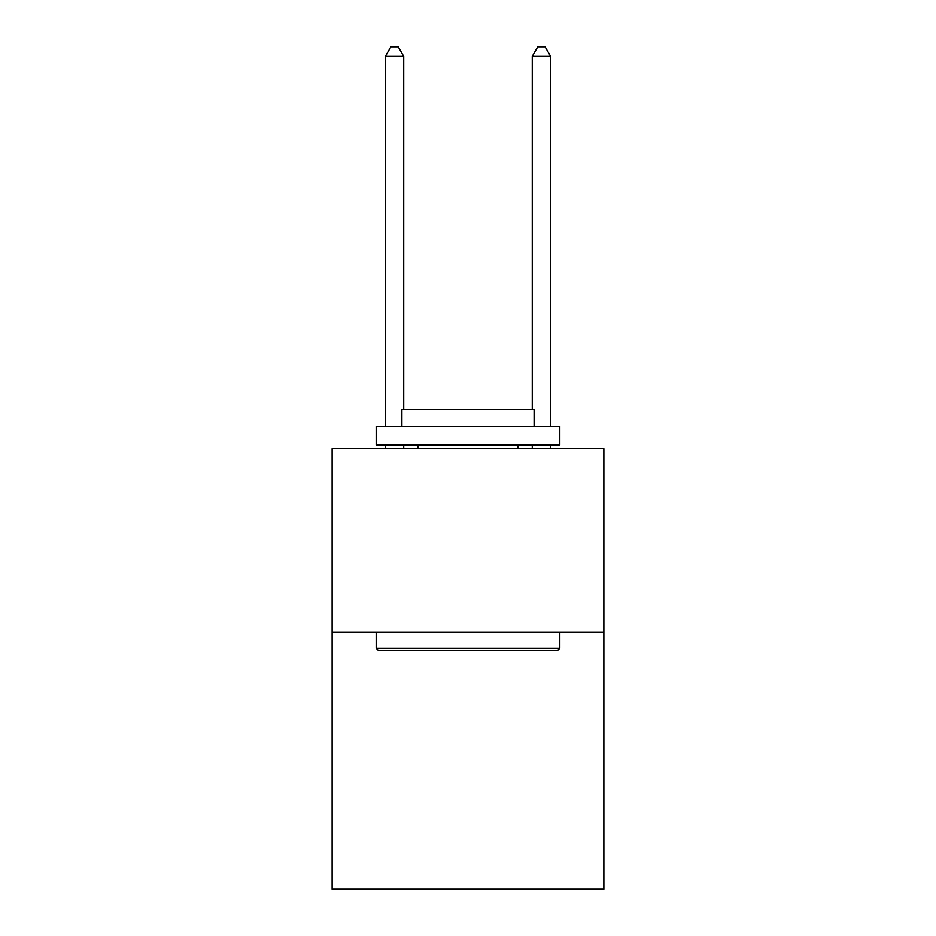 <?xml version="1.0" encoding="UTF-8"?>
<svg xmlns="http://www.w3.org/2000/svg" width="936" height="936" viewBox="0 0 936 936"><rect width="100%" height="100%" fill="white"/><g stroke="black" fill="none" stroke-linecap="round" stroke-linejoin="round"><path stroke-width="1.4" d="M603.872 632.151L603.872 889.2L332.128 889.2L332.128 448.543L603.872 448.543L603.872 632.151L332.128 632.151M378.401 650.508L376.19 648.309L559.81 648.309L557.599 650.508L378.401 650.508M559.81 426.5L559.81 444.869L376.19 444.869L376.19 426.5L559.81 426.5M401.895 426.5L401.895 409.617L534.105 409.617L534.105 426.5M559.81 632.151L559.81 648.309M376.19 632.151L376.19 648.309M517.947 444.869L517.947 448.543M418.053 444.869L418.053 448.543M403.732 409.617L403.732 56.347L385.375 56.347L385.375 426.5M385.375 444.869L385.375 448.543M403.732 444.869L403.732 448.543M385.375 56.347L390.885 46.8L398.233 46.8L403.732 56.347M550.625 448.543L550.625 444.869M550.625 426.5L550.625 56.347L532.268 56.347L532.268 409.617M532.268 448.543L532.268 444.869M532.268 56.347L537.767 46.8L545.115 46.8L550.625 56.347"/></g></svg>
